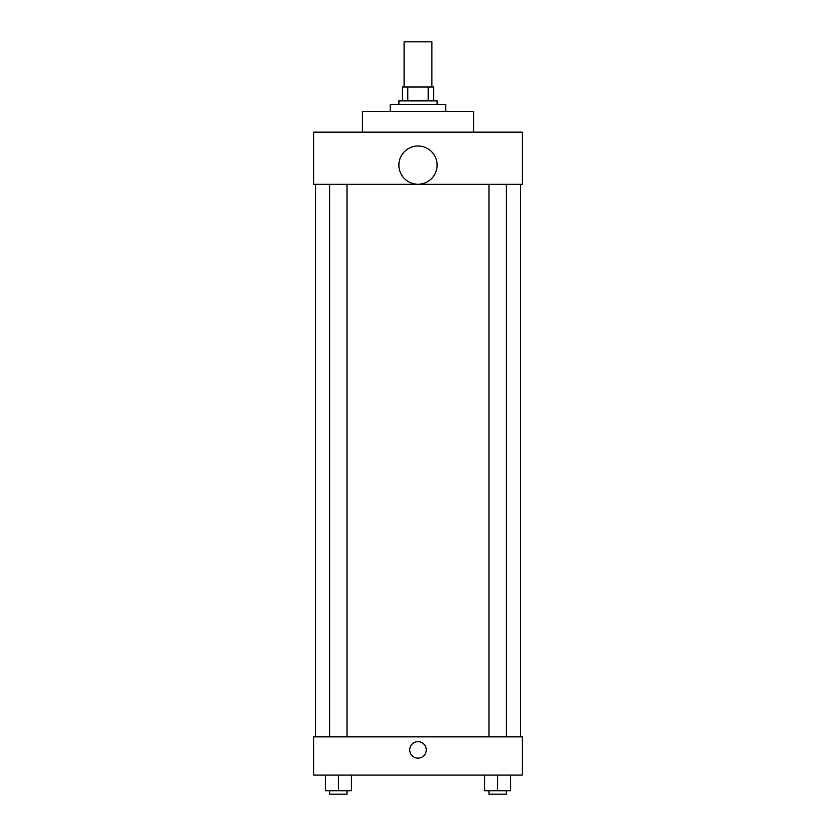 <?xml version="1.0" encoding="UTF-8"?>
<svg xmlns="http://www.w3.org/2000/svg" width="836" height="836" viewBox="0 0 836 836"><rect width="100%" height="100%" fill="white"/><g stroke="black" fill="none" stroke-linecap="round" stroke-linejoin="round"><path stroke-width="1.25" d="M431.898 86.975L431.898 41.8L404.101 41.8L404.101 86.975M407.801 100.884L407.801 86.975L402.356 86.975L402.356 100.884L402.356 86.975M407.801 86.975L433.644 86.975L433.644 100.884M428.199 100.884L428.199 86.975M398.887 104.354L398.887 100.884L437.113 100.884L437.113 104.354M445.807 111.303L445.807 104.354L390.193 104.354L390.193 111.303M473.604 132.161L473.604 111.303L362.396 111.303L362.396 132.161M313.74 132.161L522.26 132.161L522.26 184.286L313.74 184.286L313.74 132.161M398.887 165.12A19.113 19.113 0 0 0 427.562 181.673A19.113 19.113 0 0 0 427.562 148.568A19.113 19.113 0 0 0 398.887 165.12M315.475 736.861L315.475 184.286M488.966 184.286L488.966 736.861M329.656 736.861L329.656 184.286M313.74 736.861L522.26 736.861L522.26 775.087L313.74 775.087L313.74 736.861M418 758.147A8.255 8.255 0 0 1 410.852 745.764A8.255 8.255 0 0 1 425.148 745.764A8.255 8.255 0 0 1 418 758.147M484.619 775.087L484.619 790.72L510.681 790.72L510.681 775.087L510.681 790.72M497.65 790.72L497.65 775.087M506.344 790.72L506.344 794.2L488.966 794.2L488.966 790.72M325.319 775.087L325.319 790.72L351.381 790.72L351.381 775.087L351.381 790.72M338.35 790.72L338.35 775.087M347.034 790.72L347.034 794.2L329.656 794.2L329.656 790.72M520.525 736.861L520.525 184.286M506.344 184.286L506.344 736.861M347.034 736.861L347.034 184.286"/></g></svg>
